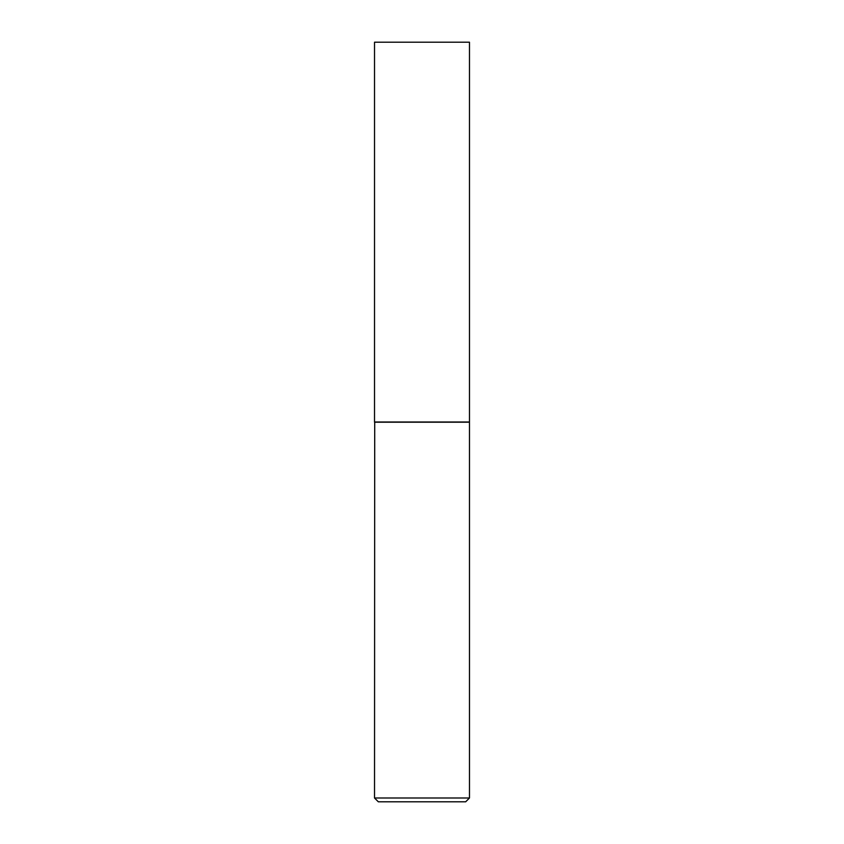 <?xml version="1.0" encoding="UTF-8"?>
<svg xmlns="http://www.w3.org/2000/svg" width="844" height="844" viewBox="0 0 844 844"><rect width="100%" height="100%" fill="white"/><g stroke="black" fill="none" stroke-linecap="round" stroke-linejoin="round"><path stroke-width="1.27" d="M469.475 42.2L374.525 42.2L374.525 422L469.475 422L469.475 42.2M374.715 422L374.525 798.002L469.475 798.002L469.475 422.19L374.525 422.19M469.475 798.002L465.677 801.8L378.323 801.8L374.525 798.002"/></g></svg>
